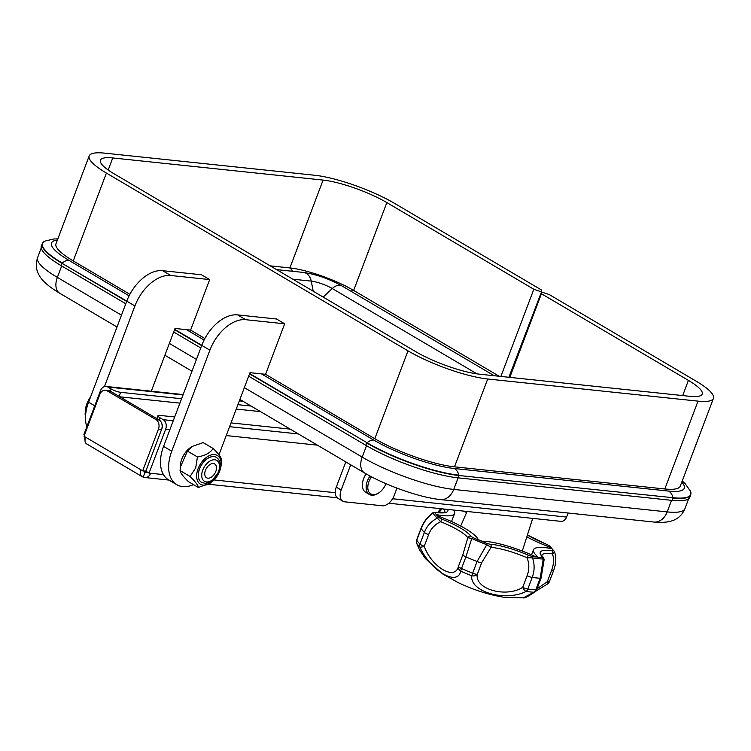<?xml version="1.0" encoding="UTF-8"?>
<svg xmlns="http://www.w3.org/2000/svg" width="751" height="751" viewBox="0 0 751 751"><rect width="100%" height="100%" fill="white"/><g stroke="black" fill="none" stroke-linecap="round" stroke-linejoin="round"><path stroke-width="1.13" d="M290.224 429.131L231.017 422.897M174.701 416.965L159.785 415.397A7.21 1.54 20.7 0 0 157.935 415.735A7.21 1.54 20.7 0 0 160.001 417.791L159.174 419.987L110.266 391.149A7.21 5.464 -84 0 0 108.529 390.567L105.422 390.248A7.21 5.464 -84 0 0 99.77 394.528L84.009 436.256L85.633 437.213A7.21 4.44 120.5 0 0 86.647 443.916L142.07 476.594A7.21 4.44 -59.5 0 1 141.057 469.891L142.681 470.849L158.452 429.121A7.21 5.464 -84 0 0 156.048 419.649L107.149 390.82A7.21 5.464 -84 0 0 105.422 390.248M392.604 498.748L566.583 517.063L568.113 513.017M566.583 517.063A7.21 5.464 96 0 1 560.941 521.354L388.802 503.226M85.023 440.03A7.21 5.464 96 0 1 84.91 436.791M146.088 472.698L144.905 472.576L143.244 476.969A7.21 4.44 -59.5 0 1 142.07 476.594M147.065 471.919A2.403 1.821 -84 0 1 145.478 472.773A2.403 1.821 -84 0 1 144.905 472.576A2.403 1.483 -59.5 0 1 144.511 472.454A2.403 1.483 -59.5 0 1 143.985 470.98M142.681 470.849L145.797 471.177L161.568 429.45A7.21 5.464 -84 0 0 159.165 419.978L156.048 419.649M162 424.428A2.403 1.821 -84 0 1 162.404 427.253L145.807 471.177L149.064 473.102L163.465 474.613M149.064 473.102L165.661 429.178A7.21 5.464 -84 0 0 163.258 419.706L160.001 417.791M143.244 476.969A7.21 5.464 -84 0 0 144.971 477.552A7.21 5.464 -84 0 0 150.622 473.261M84.469 435.017L83.859 434.66L100.456 390.736A7.21 5.464 96 0 1 106.098 386.455A7.21 5.464 96 0 1 107.834 387.028L111.101 388.952A7.21 1.54 20.7 0 0 120.658 392.332L181.582 398.743M237.907 404.676L251.106 406.066M119.869 396.81L179.921 403.137M236.246 409.07L260.531 411.623M371.52 476.819A13.218 8.139 120.5 0 0 372.956 494.609A13.218 8.139 120.5 0 0 378.823 492.853A13.218 8.139 120.5 0 0 385.986 483.682M370.018 476.021A14.419 8.881 120.5 0 0 369.379 494.468A14.419 8.881 120.5 0 0 371.726 495.219A14.419 8.881 120.5 0 0 378.128 493.313L378.823 492.853M369.379 494.468L365.634 492.252A14.419 8.881 -59.5 0 1 362.404 484.038A14.419 8.881 -59.5 0 1 366.206 473.909M362.423 483.869A13.931 8.59 -59.5 0 1 362.433 483.71A13.931 8.59 -59.5 0 1 366.131 473.872M213.124 448.478L203.136 442.592L192.049 446.479L187.459 451.088L197.457 456.974C205.164 455.66 210.383 452.825 213.124 448.478C218.4 453.613 221.169 457.284 221.432 459.499L221.123 464.982A16.7 10.289 -59.5 0 1 210.562 482.902A16.7 10.289 -59.5 0 1 198.846 482.921A16.7 10.289 -59.5 0 1 198.086 468.708A16.7 10.289 -59.5 0 1 212.42 454.665A16.7 10.289 -59.5 0 1 221.123 464.982M201.578 482.386A14.522 8.946 -59.5 0 1 201.531 482.367A14.522 8.946 -59.5 0 1 199.494 468.859A14.522 8.946 -59.5 0 1 216.288 457.34A14.522 8.946 -59.5 0 1 216.335 457.368M210.562 482.902L198.386 487.502C198.17 485.353 195.401 481.682 190.078 476.481L180.09 470.595L180.39 465.113A16.7 10.289 -59.5 0 1 181.78 459.105A16.7 10.289 -59.5 0 1 190.961 447.192L192.049 446.479M180.212 467.441L187.459 451.088M190.078 476.481L195.711 467.873L197.457 456.974M180.09 470.595C180.306 472.745 183.075 476.416 188.388 481.616L198.386 487.502M215.819 471.412A8.008 4.938 120.5 0 0 215.499 464.653A8.008 4.938 120.5 0 0 206.375 468.361A8.008 4.938 120.5 0 0 207.548 478.134A8.008 4.938 120.5 0 0 215.819 471.412M90.298 397.683L86.891 403.719L85.267 411.464L85.107 414.599L85.614 414.899M85.107 414.599L85.539 415.979M90.618 396.828A18.484 11.396 120.5 0 0 86.891 403.719A18.484 11.396 120.5 0 0 85.351 410.375L85.267 411.464M61.235 265.704L62.117 263.376A69.195 14.738 20.7 0 1 42.253 243.643L41.371 245.962A69.195 14.738 20.7 0 0 61.235 265.704L125.783 303.751M173.678 331.989L200.77 347.966M248.665 376.204L366.075 445.418A69.195 14.738 20.7 0 0 457.885 477.824L672.098 500.382A69.195 14.738 20.7 0 0 689.878 497.162L690.76 494.834L690.469 491.201L685.165 483.691L682.237 480.95M345.807 461.903L336.27 487.146A12.016 7.407 120.5 0 0 337.959 498.317L342.85 501.199A12.016 7.407 120.5 0 0 344.803 501.828L382.193 505.77A12.016 7.407 120.5 0 0 394.134 495.604L396.96 488.122M350.698 464.785L341.161 490.027A12.016 7.407 120.5 0 0 342.85 501.199M151.158 391.59L175.011 328.459L190.594 330.102L209.679 279.588L201.531 274.782L162.582 270.679A36.039 22.211 120.5 0 0 126.769 301.16L88.59 402.179A36.039 22.211 120.5 0 0 86.834 426.793M209.679 279.588L170.73 275.486A36.039 22.211 120.5 0 0 134.917 305.967L104.445 386.605M218.963 454.796L249.999 372.665L265.582 374.308L284.667 323.803L276.518 318.997L237.569 314.894A36.039 22.211 120.5 0 0 201.747 345.376L163.577 446.385A36.039 22.211 120.5 0 0 168.646 479.898L176.795 484.705A36.039 22.211 120.5 0 0 193.505 484.63M284.667 323.803L245.718 319.701A36.039 22.211 120.5 0 0 209.904 350.173L171.735 451.191A36.039 22.211 120.5 0 0 176.795 484.705M499.218 376.26L353.655 290.43A48.055 10.232 20.7 0 0 289.895 267.929L270.219 265.863M500.879 376.429L533.82 289.248L386.84 202.592A48.055 10.232 20.7 0 0 323.08 180.09L112.763 157.945A48.055 10.232 20.7 0 0 100.418 160.179A48.055 10.232 20.7 0 0 114.208 173.885L415.782 351.684A48.055 10.232 20.7 0 0 479.542 374.186L689.859 396.331A48.055 10.232 20.7 0 0 702.213 394.097A48.055 10.232 20.7 0 0 688.423 380.391L541.424 293.735L509.826 377.368M265.582 374.308L374.805 438.706A60.071 12.795 20.7 0 0 454.505 466.831L664.823 488.976A60.071 12.795 20.7 0 0 680.256 486.179L713.45 398.34A60.071 12.795 20.7 0 0 696.205 381.208L549.216 294.552L541.518 291.979L541.424 293.735M509.225 377.312L541.527 291.82L541.612 290.064L394.632 203.418A60.071 12.795 20.7 0 0 314.932 175.283L104.614 153.138A60.071 12.795 20.7 0 0 89.181 155.936A60.071 12.795 20.7 0 0 106.417 173.068L408 350.858A60.071 12.795 20.7 0 0 487.699 378.992L698.017 401.137A60.071 12.795 20.7 0 0 713.45 398.34M89.181 155.936L55.987 243.775A60.071 12.795 20.7 0 0 73.232 260.907L129.895 294.308M190.594 330.102L204.882 338.523M509.272 377.312L541.518 291.979M508.868 377.274L541.527 291.82M533.82 289.248L541.18 291.782M543.583 559.504L543.226 559.007A2.403 1.99 -88.2 0 0 542.119 557.449L542.297 556.735A2.403 2.131 135.7 0 1 543.18 557.251L544.165 559.401L541.124 577.998A4.806 1.023 -159.3 0 1 540.147 578.242L543.226 559.007A65.581 13.969 -159.3 0 1 532.553 557.89C534.731 564.461 534.609 570.967 532.206 577.406A4.806 1.023 -159.3 0 1 527.099 575.717C529.399 569.774 529.389 563.785 527.052 557.758A2.403 0.516 -66.5 0 1 528.554 555.289A38.442 8.186 20.7 0 0 490.159 544.24A2.403 1.915 94 0 1 491.051 547.404L481.691 562.659A4.806 1.023 -159.3 0 1 477.063 561.541L486.779 544.719A65.581 13.969 -159.3 0 1 471.788 538.458L465.902 556.885A4.806 1.023 -159.3 0 1 462.832 554.782L467.807 537.707A36.039 7.679 20.7 0 0 440.696 521.72C434.913 524.348 430.886 528.648 428.624 534.618A4.806 1.023 -159.3 0 1 424.371 532.393C426.831 526.029 431.149 521.269 437.307 518.134A65.581 13.969 -159.3 0 1 432.98 512.999C427.629 517.035 423.686 522.227 421.142 528.573A4.806 1.023 -159.3 0 1 421.067 528.244L416.664 539.894A4.806 4.806 0 0 0 416.598 543.095L416.598 543.095A4.806 2.61 -18.2 0 0 416.683 543.311L419.368 549.582L425.376 558.584L442.724 573.98L458.514 582.795C473.759 590.014 488.929 594.839 504.015 597.27L523.325 597.862L533.905 592.229A4.806 3.286 52 0 0 535.191 591.741C528.282 596.388 524.329 598.425 523.325 597.862L523.325 597.862M541.124 577.998L536.721 589.648A4.806 1.023 -159.3 0 1 535.745 589.892A4.806 3.886 93.3 0 1 533.905 592.229A70.998 15.123 20.7 0 1 526.085 591.413A4.806 3.38 -81.8 0 0 527.803 589.056A4.806 1.023 -159.3 0 1 522.696 587.376A4.806 2 62.1 0 0 526.085 591.413C505.611 602.077 469.75 591.854 471.769 575.782A4.806 3.567 -3.5 0 0 477.289 574.308C474.67 589.103 505.723 598.087 522.696 587.376L527.099 575.717M528.554 555.289L531.764 556.36A2.403 1.624 -80.8 0 1 532.553 557.89L527.052 557.758A36.039 7.679 20.7 0 0 491.051 547.404L486.779 544.719L487.286 543.564L490.159 544.24M416.523 542.729A4.806 2.61 -18.2 0 0 416.598 543.095L419.368 549.582M481.691 562.659L477.289 574.308A4.806 1.023 -159.3 0 1 472.661 573.191L471.769 575.782A70.998 15.123 20.7 0 1 460.776 571.192A4.806 1.136 -66.3 0 1 461.499 568.535A4.806 1.023 -159.3 0 1 458.429 566.442A4.806 3.83 27.8 0 0 460.776 571.192C457.49 586.653 430.558 570.873 419.856 547.075A4.806 1.061 -21.3 0 0 424.221 546.277C431.618 567.089 455.059 580.974 458.429 566.442L462.832 554.782M442.076 508.831L438.809 512.642M471.788 538.458L467.807 537.707A2.403 2.244 145.2 0 1 470.839 536.176L472.717 537.481A2.403 0.657 114.3 0 0 471.788 538.458M444.789 512.266L444.892 512.088C444.123 511.628 447.784 513.262 435.833 512.323L435.833 512.323A2.403 1.727 -82.3 0 1 436.34 512.511L435.007 512.745A2.403 2.281 151.9 0 0 432.98 512.999L432.745 512.839C427.469 516.848 423.583 521.973 421.067 528.244M440.696 521.72L437.307 518.134A2.403 2.075 132.4 0 1 439.213 517.73L441.917 519.129L440.696 521.72M549.009 548.155L549.441 547.019A3.605 0.77 -159.3 0 1 550.868 548.268A3.605 0.77 -159.3 0 1 550.624 548.427A45.651 9.725 20.7 0 0 533.501 549.77A45.651 9.725 20.7 0 0 537.678 556.632A3.605 0.77 -159.3 0 1 534.759 556.322A45.651 9.725 20.7 0 0 482.292 541.227A3.605 0.77 -159.3 0 1 478.18 539.518A45.651 9.725 20.7 0 0 438.668 516.219A3.605 0.77 -159.3 0 1 437.242 514.97A3.605 0.77 -159.3 0 1 437.486 514.81A45.651 9.725 20.7 0 0 454.608 513.468A45.651 9.725 20.7 0 0 453.717 510.06M526.808 536.871A45.651 9.725 20.7 0 0 549.441 547.019M462.898 511.027A45.651 9.725 20.7 0 0 466.624 512.482M546.277 544.146L549.685 545.93L554.388 551.553A2.403 2.281 151.9 0 1 554.52 551.854L552.464 553.872A2.403 1.727 -82.3 0 0 551.769 550.727A38.442 8.186 20.7 0 0 542.297 556.735M554.52 551.854L554.388 551.553A2.403 2.281 151.9 0 0 553.102 550.492A63.722 13.574 20.7 0 0 548.887 545.508L527.418 534.965M554.567 551.966L554.567 551.966C556.378 557.571 556.134 563.56 553.825 569.943A4.806 1.023 -159.3 0 1 551.722 570.028C553.862 564.029 554.116 558.65 552.464 553.872A36.039 7.679 20.7 0 0 541.715 555.233M549.685 545.93A2.403 2.075 132.4 0 0 548.887 545.508M537.031 588.831L547.31 581.687A4.806 1.061 53.4 0 1 547.798 583.762A4.806 4.806 0 0 0 549.422 581.603A4.806 1.023 -159.3 0 1 547.31 581.687L551.722 570.028M144.905 472.576L144.211 472.172M85.633 437.213L141.057 469.891M158.452 429.121L161.568 429.45M107.149 390.82L110.266 391.149L111.101 388.952M163.258 419.706L173.265 420.757M229.581 426.69L298.372 433.937M317.41 445.155L226.239 435.561M169.914 429.628L165.661 429.178M214.091 479.945L335.237 492.703M242.948 401.259L239.334 400.884M183.019 394.951L107.834 387.028M120.658 392.332L119.127 396.378M218.485 471.694A12.119 7.472 120.5 0 0 210.327 460.851A12.119 7.472 120.5 0 0 203.07 480.049A12.119 7.472 120.5 0 0 218.485 471.694M216.372 457.387A14.522 8.946 120.5 0 0 201.287 465.357A14.522 8.946 120.5 0 0 201.625 482.414L205.549 483.419L211.247 481.56L219.104 471.581C221.292 464.953 220.381 460.222 216.372 457.387L216.288 457.34M323.08 180.09L289.895 267.929A13.931 10.57 96 0 1 292.59 271.289M386.84 202.592L353.655 290.43A13.931 8.59 120.5 0 0 350.839 291.191M57.405 240.029A60.784 12.945 20.7 0 0 68.932 260.344L129.106 295.828M186.511 329.67L204.094 340.034M261.498 373.876L373.763 440.067A60.784 12.945 20.7 0 0 454.421 468.53L668.634 491.088A60.784 12.945 20.7 0 0 681.795 482.114M42.253 243.643L44.872 241.109A69.073 14.71 20.7 0 0 62.314 263.085A11.293 6.956 -59.5 0 1 68.932 260.344M126.666 301.433L62.117 263.376L126.788 301.095M174.683 329.332L201.775 345.31M249.67 373.538L367.145 442.799A11.293 6.956 -59.5 0 1 373.763 440.067M249.548 373.876L367.145 442.799A69.073 14.71 20.7 0 0 458.795 475.148A11.293 8.561 -84 0 0 454.421 468.53M366.075 445.418L366.948 443.09A69.195 14.738 20.7 0 0 458.767 475.496L672.999 497.706A11.293 8.561 -84 0 0 668.634 491.088M457.885 477.824L458.767 475.496L672.999 497.706A69.073 14.71 20.7 0 0 690.469 491.201M174.561 329.661L201.653 345.638M672.098 500.382L672.98 498.054A69.195 14.738 20.7 0 0 690.76 494.834M292.824 279.184L311.252 281.127A15.846 3.38 -159.3 0 1 332.271 288.544L323.183 297.086M276.565 269.6L303.329 272.425A12.495 9.472 96 0 1 311.252 281.127L313.205 291.2M494.233 375.735L341.902 285.915A12.495 7.698 120.5 0 0 332.271 288.544L476.988 373.867M239.879 399.448L364.592 472.97C385.404 485.334 419.565 497.5 440.386 499.565L653.821 522.039C663.856 522.78 678.782 523.475 684.912 508.69A68.998 14.701 -159.3 0 1 667.179 511.9L671.554 500.326M653.821 522.039A17.057 12.936 -84 0 0 667.179 511.9L453.745 489.427L458.119 477.843M440.386 499.565A17.057 12.936 -84 0 0 453.745 489.427A68.998 14.701 -159.3 0 1 362.189 457.115L366.507 445.681M364.592 472.97A17.057 10.514 -59.5 0 1 362.189 457.115L244.347 387.638M196.452 359.4L169.36 343.423M121.465 315.185L57.358 277.391L61.676 265.957M116.996 327.004L59.751 293.256A17.057 10.514 -59.5 0 1 57.358 277.391A68.998 14.701 -159.3 0 1 37.55 257.715L41.239 247.943M336.27 487.146L341.161 490.027M134.917 305.967L126.769 301.16M170.73 275.486L162.582 270.679M94.757 405.812L88.59 402.179M209.904 350.173L201.747 345.376M245.718 319.701L237.569 314.894M171.735 451.191L163.577 446.385M664.823 488.976L698.017 401.137M688.423 380.391L682.678 395.58M73.232 260.907L106.417 173.068M374.805 438.706L408 350.858M454.505 466.831L487.699 378.992M112.763 157.945L108.2 170.026M535.745 589.892L540.147 578.242A72.077 15.358 20.7 0 1 532.206 577.406L527.803 589.056A72.077 15.358 -159.3 0 0 535.745 589.892M472.661 573.191L477.063 561.541A72.077 15.358 20.7 0 1 465.902 556.885L461.499 568.535A72.077 15.358 -159.3 0 0 472.661 573.191M428.624 534.618L424.221 546.277A4.806 1.023 -159.3 0 1 419.969 544.053A4.806 4.224 134.5 0 0 419.856 547.075A70.998 15.123 20.7 0 1 416.683 543.311A4.806 4.515 -32.7 0 1 416.739 540.232A4.806 1.023 -159.3 0 1 416.664 539.894M419.969 544.053A72.077 15.358 -159.3 0 1 416.739 540.232L421.142 528.573A72.077 15.358 20.7 0 0 424.371 532.393L419.969 544.053M472.717 537.481A63.722 13.574 20.7 0 0 487.286 543.564M531.764 556.36A63.722 13.574 20.7 0 0 542.119 557.449M470.839 536.176A38.442 8.186 20.7 0 0 441.917 519.129M551.769 550.727L553.102 550.492M435.007 512.745A63.722 13.574 20.7 0 0 439.213 517.73M444.827 512.126A36.039 7.679 20.7 0 0 443.644 509M436.34 512.511A38.442 8.186 20.7 0 0 447.84 509.441M527.39 535.05A38.442 8.186 20.7 0 0 546.193 544.109M144.971 477.552L168.947 480.077M208.459 484.235L337.246 497.791M157.935 415.735L156.846 418.607M242.132 400.781L239.485 400.499M183.16 394.566L106.098 386.455M44.872 241.109L53.819 238.978L57.846 238.865M303.329 272.425C316.284 274.312 329.135 278.809 341.902 285.915M684.912 508.69L688.667 498.73M164.891 355.242L191.984 371.21M59.751 293.256C48.815 286.694 42.009 280.771 39.324 275.495C36.114 270.407 35.522 264.474 37.55 257.715M440.649 508.68L437.655 512.539M454.608 513.468L451.548 521.551M467.075 511.469L460.673 526.029M532.703 518.378L522.292 551.065M533.501 549.77L531.567 554.886M543.18 557.251L541.659 555.365M435.833 512.323L432.745 512.839M549.422 581.603L553.825 569.943M547.798 583.762L535.698 591.281M535.191 591.741A4.806 4.806 0 0 0 536.721 589.648"/></g></svg>
